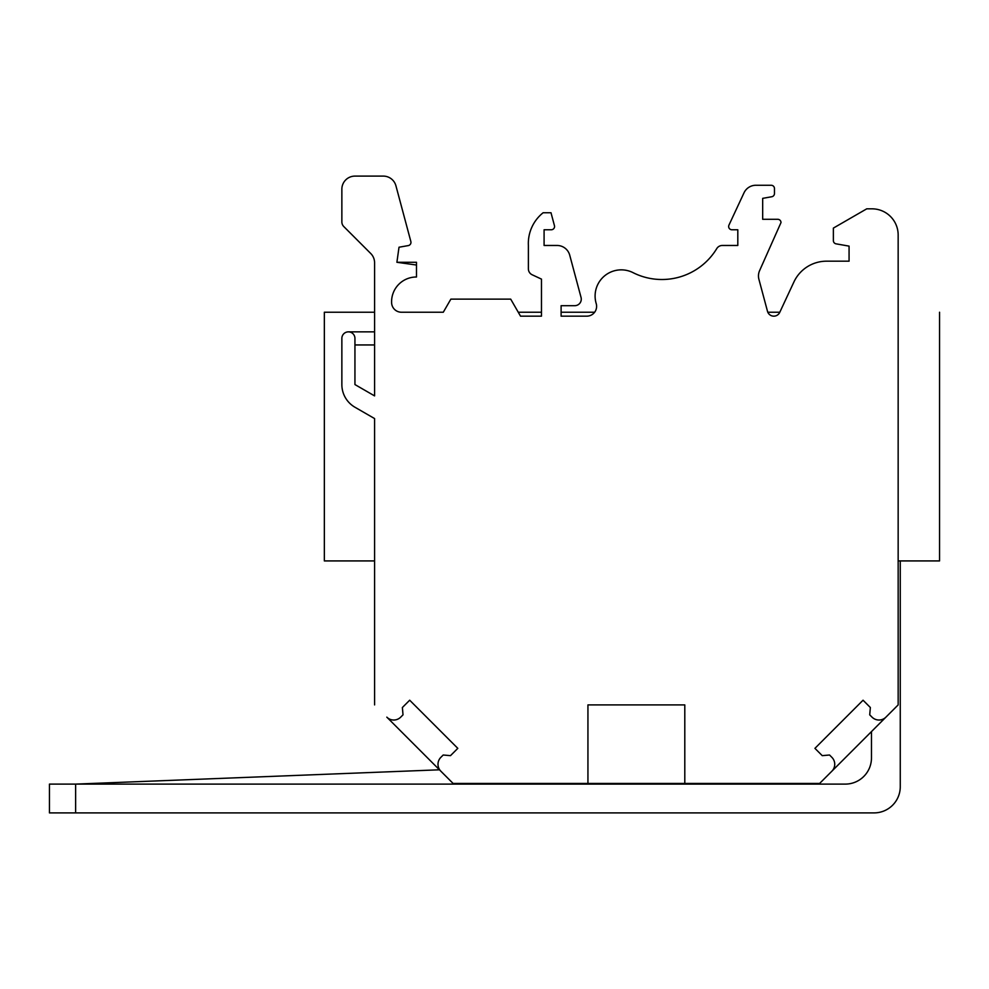 <?xml version="1.0" encoding="UTF-8"?>
<svg xmlns="http://www.w3.org/2000/svg" width="989" height="989" viewBox="0 0 989 989"><rect width="100%" height="100%" fill="white"/><g stroke="black" fill="none" stroke-linecap="round" stroke-linejoin="round"><path stroke-width="1.48" d="M939.55 312.227L939.55 560.924L898.16 560.924M348.4 331.859L374.584 331.859L374.584 312.24L324.343 312.227L324.343 560.924L374.571 560.924M871.47 731.6L871.47 757.92A26.184 26.184 0 0 1 845.286 784.104L75.634 784.104L439.437 769.801M75.634 812.896L75.634 784.104L49.45 784.104L49.45 812.896L874.078 812.896A26.184 26.184 0 0 0 900.262 786.725L900.262 560.924M49.45 784.104L49.45 812.896M819.621 783.449L453.098 783.461L386.823 717.149A9.816 9.816 0 0 0 400.706 717.149L403.018 714.837L402.375 707.518L409.681 700.212L457.808 748.352L450.502 755.645L443.196 755.015L440.871 757.327A9.816 9.816 0 0 0 440.871 771.21L453.11 783.449L587.936 783.449L587.936 704.91L684.796 704.91L684.796 783.449L819.621 783.449L831.86 771.21A9.816 9.816 0 0 0 831.86 757.327L829.548 755.015L822.23 755.645L814.924 748.352L863.051 700.212L870.357 707.518L869.714 714.837L872.038 717.149A9.816 9.816 0 0 0 885.921 717.149L898.16 704.91L898.16 234.999A26.184 26.184 0 0 0 871.977 208.827L866.747 208.827L833.368 228.1L833.368 240.611A3.276 3.276 0 0 0 836.064 243.838L849.069 246.125L849.069 261.183L826.544 261.183A36 36 0 0 0 793.92 281.964L779.74 312.376A6.54 6.54 0 0 1 767.489 311.3L758.922 279.343A13.092 13.092 0 0 1 759.601 270.627L781.001 222.562A3.276 3.276 0 0 0 777.737 219.298L762.68 219.298L762.68 198.356L771.754 196.749L762.68 198.356L762.68 219.298L777.737 219.298M408.272 245.593L399.012 247.225L408.272 245.593A3.276 3.276 0 0 0 410.855 241.526L395.934 185.796A13.092 13.092 0 0 0 383.287 176.104L354.94 176.104A13.092 13.092 0 0 0 341.86 189.196L341.86 221.919A6.54 6.54 0 0 0 343.776 226.543L370.751 253.518A13.092 13.092 0 0 1 374.584 262.765L374.584 395.897L354.94 384.56L354.94 338.411A6.54 6.54 0 0 0 348.4 331.859A6.54 6.54 0 0 0 341.86 338.411L341.86 384.56A26.184 26.184 0 0 0 354.94 407.233L374.584 418.57L374.584 704.91L374.571 418.557M354.94 338.411L354.94 344.951L374.584 344.951L374.584 331.859M416.48 265.04L396.898 262.283L399.012 247.225L396.898 262.283L416.48 262.283L416.48 277.007A24.762 24.762 0 0 0 391.619 303.017A9.816 9.816 0 0 0 401.41 312.227A9.816 9.816 0 0 1 391.619 303.017M774.461 188.54L774.461 193.535L774.461 188.54A3.276 3.276 0 0 0 771.185 185.264L755.88 185.264A13.092 13.092 0 0 0 744.012 192.818L728.955 225.109A3.276 3.276 0 0 0 731.922 229.769L737.806 229.769L737.806 245.47L722.329 245.47A6.54 6.54 0 0 0 716.741 248.622A64.137 64.137 0 0 1 632.614 272.432A26.184 26.184 0 0 0 596.194 303.524A9.816 9.816 0 0 1 586.798 316.159L561.109 316.159L561.109 305.688L574.733 305.688A6.54 6.54 0 0 0 581.05 297.442L569.726 255.174A13.092 13.092 0 0 0 557.079 245.47L544.086 245.47L544.086 229.769L551.281 229.769A3.276 3.276 0 0 0 554.446 225.653L550.997 212.746L543.134 212.746A39.263 39.263 0 0 0 528.386 245.47L528.386 268.835A6.54 6.54 0 0 0 532.156 274.769L541.465 279.108L541.465 316.159L520.523 316.159L510.707 299.135L450.86 299.135L443.295 312.227L401.41 312.227M885.909 717.161L831.873 771.197M518.273 312.24L541.465 312.24L541.465 279.108L532.156 274.769M574.733 305.688L561.109 305.688L561.109 312.227L594.636 312.24A9.816 9.816 0 0 0 596.194 303.524M767.489 311.3A6.54 6.54 0 0 0 767.81 312.227L779.802 312.24M774.461 193.535A3.276 3.276 0 0 1 771.754 196.749M374.584 418.57L374.584 571.704M370.751 253.518A13.092 13.092 0 0 1 374.584 262.765M836.064 243.838L849.069 246.125L849.069 261.183L826.544 261.183M898.16 261.183L898.16 234.999M833.368 228.1L833.368 240.611M771.185 185.264L755.88 185.264M744.012 192.818L728.955 225.109M731.922 229.769L737.806 229.769L737.806 245.47L722.329 245.47M632.614 272.432A64.137 64.137 0 0 0 716.741 248.622M581.05 297.442L569.726 255.174M557.079 245.47L544.086 245.47L544.086 229.769L551.281 229.769M543.134 212.746A39.263 39.263 0 0 0 528.386 245.47L528.386 268.835M410.855 241.526L395.934 185.796M383.287 176.104L354.94 176.104M341.86 189.196L341.86 221.919"/></g></svg>
